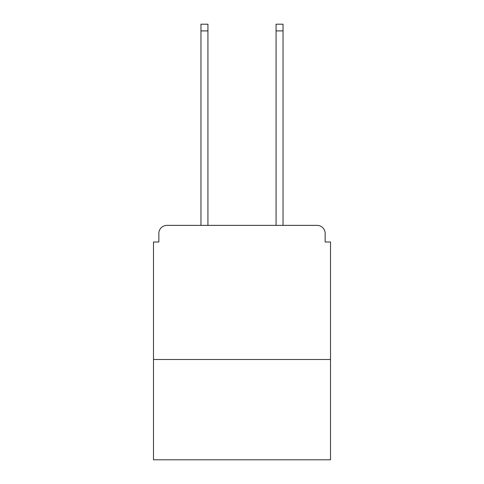 <?xml version="1.0" encoding="UTF-8"?>
<svg xmlns="http://www.w3.org/2000/svg" width="484" height="484" viewBox="0 0 484 484"><rect width="100%" height="100%" fill="white"/><g stroke="black" fill="none" stroke-linecap="round" stroke-linejoin="round"><path stroke-width="0.73" d="M330.518 359.485L330.518 242L325.151 242L325.151 233.415A8.046 8.046 0 0 0 317.105 225.369L166.895 225.369A8.046 8.046 0 0 0 158.849 233.415L158.849 242L153.482 242L153.482 459.8L330.518 459.8L330.518 359.485L153.482 359.485M158.849 233.415L158.849 242M317.105 225.369L283.842 225.369M200.158 225.369L166.895 225.369M325.151 242L325.151 233.415M207.932 30.903L200.963 30.903L200.963 24.2L207.932 24.2L207.932 225.369M200.963 30.903L200.963 225.369M283.037 24.2L283.037 30.903L276.068 30.903L276.068 24.2L283.037 24.2M276.068 225.369L276.068 30.903M283.037 225.369L283.037 30.903"/></g></svg>
